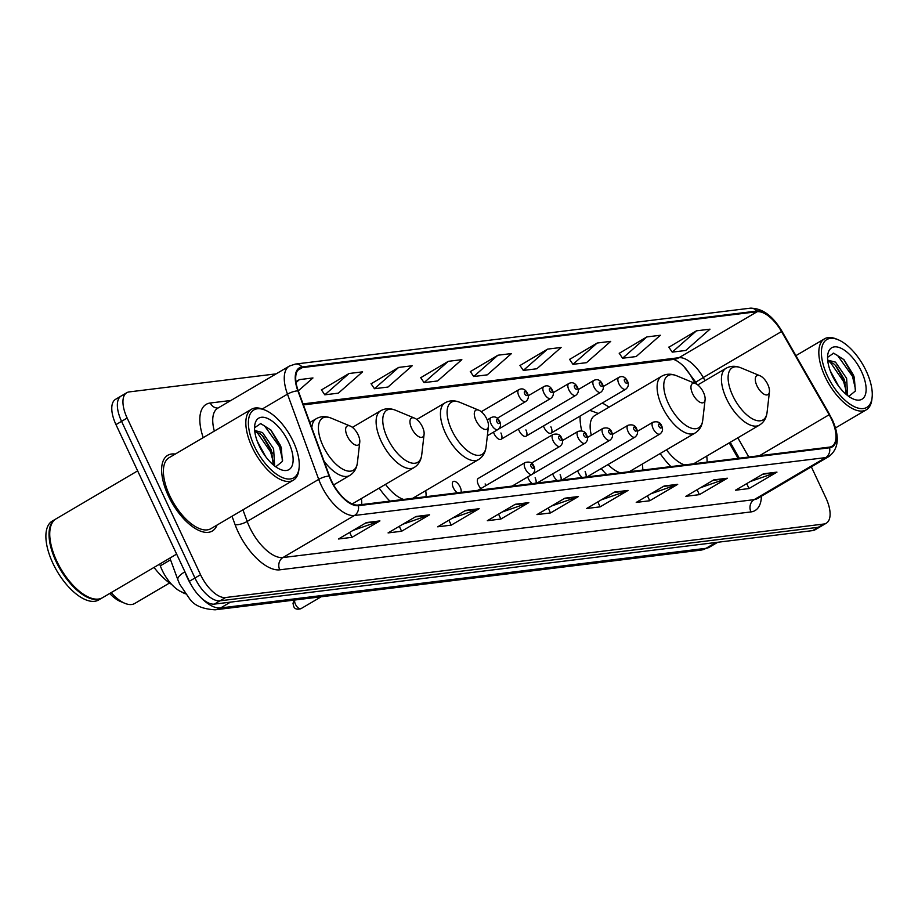 <?xml version="1.0" encoding="UTF-8"?>
<svg xmlns="http://www.w3.org/2000/svg" width="918" height="918" viewBox="0 0 918 918"><rect width="100%" height="100%" fill="white"/><g stroke="black" fill="none" stroke-linecap="round" stroke-linejoin="round"><path stroke-width="1.38" d="M609.001 407.202A48.505 22.548 59.5 0 0 602.197 403.071M580.165 416.026A48.505 22.548 59.5 0 0 581.748 430.829M543.479 425.963A6.862 3.19 59.5 0 0 544.144 427.662A6.862 3.19 59.5 0 0 551.007 433.17A6.862 3.19 59.5 0 0 550.903 426.836M518.486 429.039A6.862 3.19 59.5 0 0 519.14 430.737A6.862 3.19 59.5 0 0 526.003 436.234A6.862 3.19 59.5 0 0 525.911 429.911M493.494 432.137A6.862 3.19 59.5 0 0 494.148 433.812A6.862 3.19 59.5 0 0 501.01 439.309A6.862 3.19 59.5 0 0 500.918 432.975M552.693 473.849A6.862 3.19 59.5 0 0 553.347 475.547A6.862 3.19 59.5 0 0 557.375 480.539M527.701 476.947A6.862 3.19 59.5 0 0 528.355 478.622A6.862 3.19 59.5 0 0 532.371 483.614M531.419 463.108L559.969 446.32A6.862 3.19 -120.5 0 1 553.106 440.812A6.862 3.19 -120.5 0 1 553.015 434.489L478.267 478.427A6.862 3.19 59.5 0 0 478.37 484.761A6.862 3.19 59.5 0 0 480.929 488.525M577.686 470.773A6.862 3.19 59.5 0 0 578.351 472.483A6.862 3.19 59.5 0 0 582.368 477.475M460.985 492.381A6.862 3.19 59.5 0 0 460.136 486.999A6.862 3.19 59.5 0 0 453.274 481.502A6.862 3.19 59.5 0 0 453.366 487.837A6.862 3.19 59.5 0 0 457.394 492.828M695.224 383.483L692.103 378.032A36.605 17.017 59.5 0 0 684.541 367.131M738.095 458.334L729.236 442.866M601.198 468.582A48.505 22.548 59.5 0 0 606.591 474.491M642.772 470.05A48.505 22.548 59.5 0 0 642.393 464.003M379.168 488.078A48.505 22.548 59.5 0 0 389.932 501.113M426.113 496.672A48.505 22.548 59.5 0 0 425.734 490.625M361.772 504.579A48.505 22.548 59.5 0 0 361.394 498.531M660.168 453.549A48.505 22.548 59.5 0 0 670.92 466.585M707.112 462.144A48.505 22.548 59.5 0 0 706.734 456.097M560.967 480.103A6.862 3.19 59.5 0 0 560.118 474.721M535.963 483.166A6.862 3.19 59.5 0 0 535.125 477.785M485.806 485.656A6.862 3.19 59.5 0 0 485.129 483.935M585.959 477.027A6.862 3.19 59.5 0 0 585.122 471.645M184.725 592.867A27.46 12.76 -120.5 0 1 160.317 565.832L159.675 564.1M123.632 395.199A27.46 12.76 59.5 0 0 121.187 396.002L115.599 399.296A27.46 12.76 59.5 0 0 115.978 424.621L189.372 581.289A27.46 12.76 59.5 0 0 214.376 604.113L812.637 530.604A27.46 12.76 59.5 0 0 815.092 529.789L820.681 526.507A27.46 12.76 59.5 0 1 818.225 527.311A27.46 12.76 59.5 0 0 820.681 526.507L826.269 523.214A27.46 12.76 59.5 0 0 825.89 497.889L811.351 466.849M276.134 373.856L129.22 391.906A27.46 12.76 59.5 0 0 126.776 392.72A27.46 12.76 59.5 0 0 127.154 418.046L200.549 574.725A27.46 12.76 59.5 0 0 225.553 597.538L219.964 600.82L818.225 527.311L219.964 600.82A27.46 12.76 59.5 0 1 194.96 578.007A27.46 12.76 59.5 0 0 219.964 600.82L214.376 604.113M127.154 418.046L121.566 421.339L194.96 578.007L121.566 421.339A27.46 12.76 59.5 0 1 121.187 396.002A27.46 12.76 59.5 0 0 121.566 421.339L115.978 424.621M175.269 454.066A43.926 20.425 59.5 0 0 167.753 455.305A43.926 20.425 59.5 0 0 168.361 495.835A43.926 20.425 59.5 0 0 212.287 531.04A43.926 20.425 59.5 0 0 217.015 525.073A43.926 20.425 59.5 0 1 212.287 531.04A43.926 20.425 59.5 0 1 168.361 495.835A43.926 20.425 59.5 0 1 167.753 455.305A43.926 20.425 59.5 0 1 175.269 454.066M831.513 419.239A29.284 13.609 -120.5 0 1 831.915 446.263A29.284 13.609 -120.5 0 1 829.298 447.135L358.089 505.026A29.284 13.609 -120.5 0 1 329.516 476.132L298.281 390.907A29.284 13.609 -120.5 0 1 299.773 368.451A29.284 13.609 -120.5 0 1 302.389 367.59L757.178 311.707A29.284 13.609 -120.5 0 1 781.505 331.536L829.161 414.741A29.284 13.609 -120.5 0 1 831.513 419.239M831.869 419.205A30.019 13.954 59.5 0 0 829.47 414.58L781.815 331.375A30.019 13.954 59.5 0 0 756.88 311.053L302.079 366.936A30.019 13.954 59.5 0 0 297.868 390.839L329.103 476.063A30.019 13.954 59.5 0 0 358.387 505.68L829.608 447.777A30.019 13.954 59.5 0 0 831.869 419.205M366.385 522.572L338.444 539.004L351.984 537.34L379.926 520.908L366.385 522.572M353.155 530.352L378.904 521.378A7.321 6.357 -97 0 0 379.926 520.908M349.666 532.406L351.984 537.34M416.015 516.478L388.073 532.91L401.614 531.247L429.555 514.814L416.015 516.478M402.784 524.258L428.534 515.285A7.321 6.357 -97 0 0 429.555 514.814M399.296 526.312L401.614 531.247M465.644 510.374L437.702 526.806L451.243 525.142L479.185 508.721L465.644 510.374M452.413 518.154L478.163 509.192A7.321 6.357 -97 0 0 479.185 508.721M448.925 520.208L451.243 525.142M515.273 504.28L487.332 520.713L500.872 519.049L528.814 502.616L515.273 504.28M502.054 512.06L527.793 503.087A7.321 6.357 -97 0 0 528.814 502.616M498.554 514.114L500.872 519.049M763.432 473.791L735.49 490.223L749.019 488.56L776.961 472.127L763.432 473.791M750.201 481.571L775.951 472.598A7.321 6.357 -97 0 0 776.961 472.127M746.713 483.625L749.019 488.56M713.802 479.884L685.861 496.317L699.39 494.653L727.331 478.221L713.802 479.884M700.572 487.665L726.322 478.703A7.321 6.357 -97 0 0 727.331 478.221M697.083 489.719L699.39 494.653M664.173 485.989L636.231 502.421L649.76 500.758L677.702 484.325L664.173 485.989M650.942 493.769L676.692 484.796A7.321 6.357 -97 0 0 677.702 484.325M647.454 495.812L649.76 500.758M614.532 492.082L586.602 508.515L600.131 506.851L628.073 490.419L614.532 492.082M601.313 499.862L627.051 490.889A7.321 6.357 -97 0 0 628.073 490.419M597.825 501.916L600.131 506.851M564.903 498.187L536.973 514.608L550.502 512.944L578.443 496.523L564.903 498.187M551.684 505.967L577.422 496.994A7.321 6.357 -97 0 0 578.443 496.523M548.195 508.01L550.502 512.944M225.553 597.538L823.813 524.029A27.46 12.76 59.5 0 0 826.269 523.214M398.676 367.418L374.441 388.716L387.97 387.052L412.216 365.754L398.676 367.418L371.101 383.804M349.047 373.511L324.811 394.82L338.34 393.156L362.587 371.847L349.047 373.511L321.472 389.898M298.258 390.861L312.958 377.952L299.417 379.616L295.929 381.67M547.564 349.127L523.329 370.424L536.869 368.761L561.105 347.463L547.564 349.127L519.99 365.513M597.205 343.022L572.958 364.331L586.499 362.667L610.734 341.358L597.205 343.022L569.619 359.408M646.834 336.929L622.588 358.227L636.128 356.563L660.363 335.265L646.834 336.929L619.248 353.315M696.464 330.824L672.217 352.133L685.757 350.469L709.993 329.172L696.464 330.824L668.878 347.211M448.305 361.325L424.07 382.622L437.611 380.959L461.846 359.661L448.305 361.325L420.731 377.7M497.935 355.22L473.699 376.518L487.24 374.854L511.475 353.556L497.935 355.22L470.36 371.606M473.699 376.518L470.28 371.492M523.329 370.424L519.909 365.387M572.958 364.331L569.539 359.294M622.588 358.227L619.168 353.189M672.217 352.133L668.797 347.096M424.07 382.622L420.651 377.585M374.441 388.716L371.021 383.678M324.811 394.82L321.392 389.783M299.417 379.616L296.055 382.565M827.439 375.864A39.359 18.291 59.5 0 0 854.199 406.617A39.359 18.291 59.5 0 0 872.1 397.483A39.359 18.291 59.5 0 0 866.248 371.101A39.359 18.291 59.5 0 0 838.145 339.74A39.359 18.291 59.5 0 0 827.439 375.864M838.145 339.74L836.344 338.994A41.184 19.14 59.5 0 0 824.571 338.799A41.184 19.14 59.5 0 0 825.144 376.793A41.184 19.14 59.5 0 0 866.317 409.807A41.184 19.14 59.5 0 0 871.882 399.422L872.1 397.483M830.239 370.757L838.639 386.18M827.761 360.843L828.438 360.304L835.518 362.14L846.614 378.354L847.647 395.589M827.795 361.164L833.292 363.448L836.16 366.041L844.399 379.662L846.258 394.453M861.554 371.675A29.846 13.873 59.5 0 0 841.267 348.358A29.846 13.873 59.5 0 0 827.692 355.277A29.846 13.873 59.5 0 0 832.133 375.29A29.846 13.873 59.5 0 0 853.442 399.066A29.846 13.873 59.5 0 0 861.554 371.675M848.748 396.415L855.381 391.022L854.302 377.47L853.407 374.98L843.986 359.707L833.705 353.166L827.623 357.32M833.234 353.12L837.56 355.461L852.489 376.346L855.656 389.829M829.746 361.474L843.619 381.567L846.557 392.514M843.596 359.305L854.509 378.124M835.311 365.18L845.455 382.84M756.971 385.824A10.982 5.106 59.5 0 0 764.442 394.407A10.982 5.106 59.5 0 0 769.433 391.86A10.982 5.106 59.5 0 0 767.804 384.493A10.982 5.106 59.5 0 0 759.955 375.737A10.982 5.106 59.5 0 0 756.971 385.824M666.502 449.831A32.945 15.319 59.5 0 0 684.621 464.91M692.631 393.73A10.982 5.106 59.5 0 0 700.101 402.314A10.982 5.106 59.5 0 0 705.093 399.766A10.982 5.106 59.5 0 0 703.463 392.399A10.982 5.106 59.5 0 0 695.615 383.644A10.982 5.106 59.5 0 0 692.631 393.73M608.003 464.577A32.945 15.319 59.5 0 0 620.281 472.816M598.295 413.49L592.776 411.379A43.467 20.207 59.5 0 0 589.654 410.438M629.3 471.703L695.087 433.021A32.945 15.319 59.5 0 1 662.142 406.617A32.945 15.319 59.5 0 1 661.694 376.219L594.726 415.59A32.945 15.319 59.5 0 0 591.307 435.212M475.972 420.352A10.982 5.106 59.5 0 0 483.442 428.935A10.982 5.106 59.5 0 0 488.433 426.388A10.982 5.106 59.5 0 0 486.804 419.021A10.982 5.106 59.5 0 0 478.966 410.266A10.982 5.106 59.5 0 0 475.972 420.352M385.514 484.36A32.945 15.319 59.5 0 0 403.622 499.438M181.649 591.961A29.743 13.827 59.5 0 0 184.736 593.556L185.436 593.854M411.631 428.258A10.982 5.106 59.5 0 0 419.101 436.842A10.982 5.106 59.5 0 0 424.093 434.283A10.982 5.106 59.5 0 0 422.464 426.927A10.982 5.106 59.5 0 0 414.626 418.172A10.982 5.106 59.5 0 0 411.631 428.258M109.701 593.476A29.743 13.827 59.5 0 0 120.396 601.462L124.894 603.333A34.322 15.95 59.5 0 0 134.705 603.493L169.543 583.01M111.181 592.603A34.322 15.95 59.5 0 0 124.894 603.333M347.302 436.165A10.982 5.106 59.5 0 0 354.761 444.737A10.982 5.106 59.5 0 0 359.764 442.189A10.982 5.106 59.5 0 0 358.123 434.834A10.982 5.106 59.5 0 0 350.286 426.078A10.982 5.106 59.5 0 0 347.302 436.165M154.017 567.427A50.341 23.398 59.5 0 0 171.746 584.525M254.435 446.274A39.359 18.291 59.5 0 0 281.195 477.016A39.359 18.291 59.5 0 0 299.096 467.893A39.359 18.291 59.5 0 0 293.244 441.501A39.359 18.291 59.5 0 0 265.141 410.139A39.359 18.291 59.5 0 0 254.435 446.274M265.141 410.139L263.34 409.394A41.184 19.14 59.5 0 0 251.566 409.21A41.184 19.14 59.5 0 0 252.14 447.204A41.184 19.14 59.5 0 0 293.324 480.206A41.184 19.14 59.5 0 0 298.878 469.832L299.096 467.893M251.566 409.21L169.142 457.669A41.184 19.14 59.5 0 0 169.715 495.663A41.184 19.14 59.5 0 0 210.899 528.676L293.324 480.206M137.643 470.877L56.113 518.819A45.762 21.275 59.5 0 0 49.939 530.352A45.762 21.275 59.5 0 0 56.744 561.036A45.762 21.275 59.5 0 0 89.413 597.503A45.762 21.275 59.5 0 0 102.495 597.721L176.646 554.116M49.905 530.604A45.303 21.057 59.5 0 0 49.882 530.845A45.303 21.057 59.5 0 0 56.618 561.219A45.303 21.057 59.5 0 0 88.966 597.32A45.303 21.057 59.5 0 0 89.195 597.411M55.769 519.037A45.762 21.275 59.5 0 0 55.413 519.232A45.762 21.275 59.5 0 0 56.044 561.449A45.762 21.275 59.5 0 0 101.795 598.123A45.762 21.275 59.5 0 0 102.139 597.916M55.413 519.232L52.269 521.08A45.762 21.275 59.5 0 0 52.9 563.296A45.762 21.275 59.5 0 0 98.651 599.97L101.795 598.123M257.235 441.156L265.635 456.579M254.756 431.253L255.445 430.703L262.514 432.55L273.61 448.764L274.643 465.988M254.791 431.563L260.299 433.847L263.156 436.44L271.395 450.061L273.254 464.864M288.55 442.074A29.846 13.873 59.5 0 0 268.263 418.757A29.846 13.873 59.5 0 0 254.688 425.688A29.846 13.873 59.5 0 0 259.128 445.689A29.846 13.873 59.5 0 0 280.438 469.465A29.846 13.873 59.5 0 0 288.55 442.074M275.756 466.814L282.377 461.433L281.298 447.869L280.403 445.379L270.982 430.106L260.701 423.577L254.619 427.719M260.23 423.519L264.556 425.872L279.485 446.756L282.652 460.239M256.742 431.885L270.615 451.966L273.564 462.913M270.603 429.704L281.505 448.535M262.318 435.591L272.462 453.24M170.541 559.819L160.317 565.832M201.122 597.813A36.605 17.017 59.5 0 0 220.584 607.957L706.057 548.31A36.605 17.017 59.5 0 0 709.316 547.22L700.641 550.157L215.168 609.804A18.303 15.881 83 0 0 220.584 607.957L230.487 602.128M715.971 542.481L706.057 548.31A18.303 15.881 83 0 1 700.641 550.157M184.598 571.111L184.862 571.834A36.605 17.017 59.5 0 0 187.249 577.537A36.605 17.017 59.5 0 0 191.46 585.34M184.92 571.799L184.862 571.834A18.303 5.91 159.9 0 0 177.897 579.878L169.899 558.087M812.637 530.604L823.813 524.029M189.372 581.289L200.549 574.725M761.412 496.213A45.762 21.275 -120.5 0 1 750.958 511.923L279.749 569.826A9.157 7.941 83 0 1 282.916 557.559L754.126 499.656A36.605 17.017 59.5 0 0 757.396 498.577L828.92 456.521A36.605 17.017 -120.5 0 1 825.661 457.6A9.157 7.941 -97 0 0 829.608 447.777M279.749 569.826A45.762 21.275 -120.5 0 1 238.072 531.797A45.762 21.275 -120.5 0 1 235.1 524.671L232.013 516.249M329.103 476.063A9.157 2.961 159.9 0 0 318.718 479.38L247.194 521.435A36.605 17.017 59.5 0 0 249.57 527.139A36.605 17.017 59.5 0 0 282.916 557.559L354.44 515.503A36.605 17.017 -120.5 0 1 318.718 479.38L287.483 394.155A36.605 17.017 -120.5 0 1 289.354 366.087L217.83 408.143A36.605 17.017 59.5 0 0 214.33 431.104M828.92 456.521C838.811 448.833 839.901 436.463 832.19 419.411L829.47 414.58M829.642 414.523L781.987 331.318C772.807 315.746 762.181 308.046 750.121 308.196A9.157 7.941 83 0 1 756.88 311.053M302.079 366.936A9.157 7.941 -97 0 0 295.332 364.079L289.354 366.087M297.868 390.839A9.157 2.961 159.9 0 0 287.483 394.155L262.273 408.98M358.387 505.68A9.157 7.941 83 0 1 354.44 515.503L825.661 457.6L754.126 499.656A9.157 7.941 83 0 0 750.958 511.923M203.222 437.634A45.762 21.275 -120.5 0 1 210.291 403.002L230.866 400.477M242.937 509.834L247.194 521.435A9.157 2.961 -20.1 0 1 235.1 524.671M218.036 408.017A9.157 7.941 83 0 1 210.291 403.002M302.389 367.59L297.753 370.31M829.161 414.741L759.484 455.707M781.505 331.536L703.28 377.539A29.284 13.609 59.5 0 0 678.953 357.71L303.032 403.897M748.801 457.026L737.808 437.829M705.058 380.649L703.28 377.539L695.787 382.186L683.795 366.385C679.894 362.633 676.463 360.304 673.479 359.386M757.178 311.707L678.953 357.71A16.478 14.298 83 0 1 674.076 359.363L303.41 404.907M564.168 498.623L577.422 496.994M613.798 492.518L627.051 490.889M663.427 486.425L676.692 484.796M713.056 480.332L726.322 478.703M762.686 474.227L775.951 472.598M514.528 504.716L527.793 503.087M464.898 510.821L478.163 509.192M415.269 516.914L428.534 515.285M365.639 523.008L378.904 521.378M697.76 384.94L726.023 368.313C730.544 365.789 735.525 365.639 740.975 367.866A30.271 14.068 59.5 0 0 732.748 395.647A30.271 14.068 59.5 0 0 753.322 419.296A30.271 14.068 59.5 0 0 767.092 412.274L769.433 391.86M726.023 368.313A32.945 15.319 59.5 0 0 726.482 398.71A32.945 15.319 59.5 0 0 759.427 425.114C763.822 422.406 766.381 418.126 767.092 412.274M661.694 376.219C666.204 373.695 671.184 373.546 676.635 375.772A30.271 14.068 59.5 0 0 668.407 403.553A30.271 14.068 59.5 0 0 688.982 427.203A30.271 14.068 59.5 0 0 702.752 420.18L705.093 399.766M416.761 419.457L445.035 402.841C449.545 400.317 454.525 400.168 459.987 402.394A30.271 14.068 59.5 0 0 451.748 430.175A30.271 14.068 59.5 0 0 472.322 453.825A30.271 14.068 59.5 0 0 486.092 446.802L488.433 426.388M445.035 402.841A32.945 15.319 59.5 0 0 445.494 433.239A32.945 15.319 59.5 0 0 478.427 459.643C482.822 456.923 485.381 452.643 486.092 446.802M352.432 427.363L380.695 410.748C385.204 408.223 390.184 408.074 395.647 410.289A30.271 14.068 59.5 0 0 387.407 438.081A30.271 14.068 59.5 0 0 407.982 461.731A30.271 14.068 59.5 0 0 421.752 454.708L424.093 434.283M380.695 410.748A32.945 15.319 59.5 0 0 381.154 441.145A32.945 15.319 59.5 0 0 414.087 467.549C418.493 464.829 421.041 460.549 421.752 454.708M309.848 422.475L316.354 418.654C320.864 416.129 325.844 415.98 331.306 418.195A30.271 14.068 59.5 0 0 323.067 445.987A30.271 14.068 59.5 0 0 343.642 469.637A30.271 14.068 59.5 0 0 357.412 462.615L359.764 442.189M323.997 461.065A32.945 15.319 59.5 0 0 349.758 475.455C354.153 472.736 356.7 468.455 357.412 462.615M316.354 418.654A32.945 15.319 59.5 0 0 311.822 427.868M653.088 428.534A6.862 3.19 -120.5 0 1 652.996 422.2C657.552 421.052 660.467 422.326 661.74 426.032C663.221 429.222 662.624 431.885 659.95 434.03A6.862 3.19 -120.5 0 1 653.088 428.534M661.098 425.929A2.284 1.067 59.5 0 0 659.009 424.024A2.284 1.067 59.5 0 0 658.837 426.204A2.284 1.067 59.5 0 0 660.926 428.098A2.284 1.067 59.5 0 0 661.098 425.929M628.096 431.598A6.862 3.19 -120.5 0 1 628.004 425.275C632.548 424.116 635.474 425.401 636.748 429.108C638.217 432.298 637.62 434.96 634.958 437.106A6.862 3.19 -120.5 0 1 628.096 431.598M636.094 428.993A2.284 1.067 59.5 0 0 634.017 427.088A2.284 1.067 59.5 0 0 633.845 429.268A2.284 1.067 59.5 0 0 635.922 431.173A2.284 1.067 59.5 0 0 636.094 428.993M603.103 434.673A6.862 3.19 -120.5 0 1 603 428.339C607.555 427.191 610.47 428.476 611.755 432.183C613.224 435.361 612.627 438.035 609.965 440.181A6.862 3.19 -120.5 0 1 603.103 434.673M611.101 432.068A2.284 1.067 59.5 0 0 609.024 430.163A2.284 1.067 59.5 0 0 608.852 432.344A2.284 1.067 59.5 0 0 610.929 434.248A2.284 1.067 59.5 0 0 611.101 432.068M578.099 437.748A6.862 3.19 -120.5 0 1 578.007 431.414C582.563 430.267 585.477 431.54 586.763 435.247C588.231 438.437 587.635 441.099 584.961 443.245A6.862 3.19 -120.5 0 1 578.099 437.748M586.109 435.132A2.284 1.067 59.5 0 0 584.02 433.239A2.284 1.067 59.5 0 0 583.848 435.419A2.284 1.067 59.5 0 0 585.936 437.312A2.284 1.067 59.5 0 0 586.109 435.132M561.116 438.207A2.284 1.067 59.5 0 0 559.028 436.302A2.284 1.067 59.5 0 0 558.855 438.483A2.284 1.067 59.5 0 0 560.944 440.388A2.284 1.067 59.5 0 0 561.116 438.207M294.77 600.028A5.497 2.547 59.5 0 0 295.458 604.285A5.497 2.547 59.5 0 0 300.943 608.68L321.197 596.78M525.291 468.834A6.862 3.19 -120.5 0 1 525.199 462.5C529.743 461.341 532.669 462.626 533.943 466.333C535.412 469.523 534.815 472.185 532.153 474.331A6.862 3.19 -120.5 0 1 525.291 468.834M533.289 466.218A2.284 1.067 59.5 0 0 531.212 464.324A2.284 1.067 59.5 0 0 531.04 466.493A2.284 1.067 59.5 0 0 533.117 468.398A2.284 1.067 59.5 0 0 533.289 466.218M551.007 433.17L625.743 389.221A6.862 3.19 -120.5 0 1 618.881 383.724A6.862 3.19 -120.5 0 1 618.789 377.39L603.241 386.524M624.63 381.383A2.284 1.067 59.5 0 0 626.707 383.288A2.284 1.067 59.5 0 0 626.891 381.108A2.284 1.067 59.5 0 0 624.802 379.214A2.284 1.067 59.5 0 0 624.63 381.383M526.003 436.234L600.751 392.296A6.862 3.19 -120.5 0 1 593.889 386.788A6.862 3.19 -120.5 0 1 593.785 380.454L578.248 389.599M599.638 384.458A2.284 1.067 59.5 0 0 601.715 386.363A2.284 1.067 59.5 0 0 601.887 384.183A2.284 1.067 59.5 0 0 599.81 382.278A2.284 1.067 59.5 0 0 599.638 384.458M501.01 439.309L575.758 395.36A6.862 3.19 -120.5 0 1 568.885 389.863A6.862 3.19 -120.5 0 1 568.793 383.529L553.244 392.674M574.634 387.534A2.284 1.067 59.5 0 0 576.722 389.427A2.284 1.067 59.5 0 0 576.894 387.258A2.284 1.067 59.5 0 0 574.806 385.353A2.284 1.067 59.5 0 0 574.634 387.534M498.371 429.234L550.754 398.435A6.862 3.19 -120.5 0 1 543.892 392.938A6.862 3.19 -120.5 0 1 543.8 386.604L528.252 395.738M549.641 390.598A2.284 1.067 59.5 0 0 551.729 392.502A2.284 1.067 59.5 0 0 551.902 390.322A2.284 1.067 59.5 0 0 549.813 388.429A2.284 1.067 59.5 0 0 549.641 390.598M497.212 418.287L525.762 401.51A6.862 3.19 -120.5 0 1 518.899 396.002A6.862 3.19 -120.5 0 1 518.808 389.668L481.307 411.712M524.648 393.673A2.284 1.067 59.5 0 0 526.725 395.578A2.284 1.067 59.5 0 0 526.898 393.397A2.284 1.067 59.5 0 0 524.821 391.493A2.284 1.067 59.5 0 0 524.648 393.673M487.366 435.74L497.946 429.521A6.862 3.19 -120.5 0 1 491.084 424.013A6.862 3.19 -120.5 0 1 490.981 417.679L487.194 419.916M496.833 421.683A2.284 1.067 59.5 0 0 498.91 423.588A2.284 1.067 59.5 0 0 499.082 421.408A2.284 1.067 59.5 0 0 497.005 419.503A2.284 1.067 59.5 0 0 496.833 421.683M215.168 609.804C202.729 609.116 194.249 605.501 189.728 598.961L179.687 584.192L177.897 579.878M709.316 547.22L717.773 542.263M750.121 308.196L295.332 364.079M126.776 392.72L121.187 396.002M739.311 458.185L730.212 442.292M697.072 384.435L695.787 382.186M835.449 427.96L866.317 409.807M795.917 355.645L824.571 338.799M693.641 463.797L759.427 425.114M696.028 462.397L695.867 463.521M759.955 375.737L740.975 367.866M695.087 433.021C699.482 430.312 702.04 426.021 702.752 420.18M631.699 470.303L631.527 471.427M695.615 383.644L676.635 375.772M412.641 498.325L478.427 459.643M415.039 496.913L414.879 498.049M478.966 410.266L459.987 402.394M352.168 503.959L414.087 467.549M414.626 418.172L395.647 410.289M333.613 484.945L349.758 475.455M350.286 426.078L331.306 418.195M637.448 431.345L652.996 422.2M587.061 476.89L659.95 434.03M612.455 434.409L628.004 425.275M562.057 479.965L634.958 437.106M587.451 437.484L603 428.339M537.064 483.04L609.965 440.181M562.459 440.548L578.007 431.414M532.578 474.044L584.961 443.245M553.015 434.489C557.57 433.33 560.485 434.616 561.759 438.322C563.239 441.512 562.642 444.174 559.969 446.32M294.299 600.085L293.003 603.241L293.565 605.949C294.368 608.921 296.835 609.839 300.943 608.68M477.899 490.304L525.199 462.5M512.141 486.104L532.153 474.331M625.743 389.221C628.405 387.075 629.014 384.412 627.533 381.222C625.307 376.873 622.393 375.588 618.789 377.39M600.751 392.296C603.413 390.15 604.01 387.476 602.541 384.298C600.315 379.949 597.4 378.664 593.785 380.454M575.758 395.36C578.42 393.214 579.017 390.552 577.548 387.362C575.322 383.013 572.396 381.739 568.793 383.529M550.754 398.435C553.428 396.289 554.024 393.627 552.544 390.437C550.318 386.088 547.403 384.803 543.8 386.604M525.762 401.51C528.424 399.364 529.02 396.691 527.552 393.512C525.326 389.163 522.411 387.878 518.808 389.668M497.946 429.521C500.608 427.375 501.205 424.701 499.736 421.523C497.51 417.174 494.595 415.888 490.981 417.679"/></g></svg>
